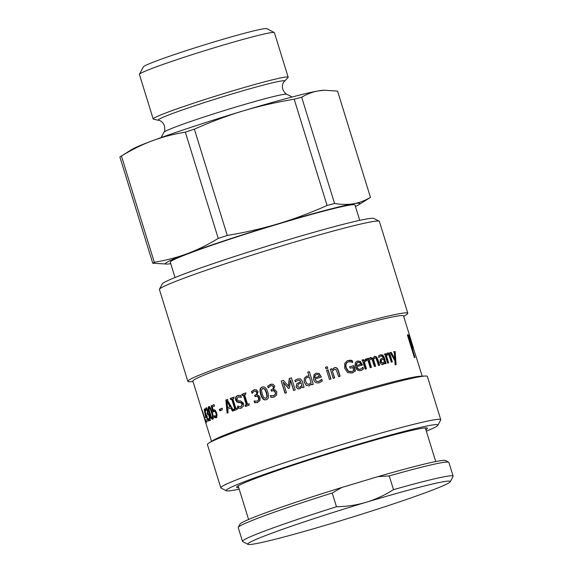 <?xml version="1.0" encoding="UTF-8"?>
<svg xmlns="http://www.w3.org/2000/svg" width="573" height="573" viewBox="0 0 573 573"><rect width="100%" height="100%" fill="white"/><g stroke="black" fill="none" stroke-linecap="round" stroke-linejoin="round"><path stroke-width="0.86" d="M274.266 32.546L266.853 28.65A64.72 3.109 162.8 0 0 244.234 33.32A64.72 3.109 162.8 0 0 179.564 52.845A64.72 3.109 162.8 0 0 143.35 66.883L139.44 74.282A70.651 3.395 -17.2 0 1 178.969 58.962A70.651 3.395 -17.2 0 1 249.57 37.646A70.651 3.395 -17.2 0 1 274.266 32.546A70.651 3.395 -17.2 0 1 274.395 32.682L288.176 77.183A70.651 3.395 162.8 0 0 263.351 82.154A70.651 3.395 162.8 0 0 191.275 103.964A70.651 3.395 162.8 0 0 153.184 118.969A70.651 3.395 162.8 0 0 153.5 119.17L158.492 120.294A66.21 3.18 162.8 0 1 191.54 106.829A66.21 3.18 162.8 0 1 261.424 85.606A66.21 3.18 162.8 0 1 284.545 81.273L288.018 77.527A70.651 3.395 162.8 0 0 288.176 77.183M153.184 118.969L139.411 74.469A70.651 3.395 -17.2 0 1 139.44 74.282M194.376 129.176C211.33 121.655 227.624 115.553 243.253 110.883C258.867 106.177 275.842 102.281 294.178 99.208L327.076 205.485C310.115 213.006 293.827 219.101 278.199 223.771C262.577 228.484 245.609 232.373 227.273 235.446L194.376 129.176A114.7 5.508 162.8 0 0 185.337 132.148L218.234 238.418C207.619 244.857 197.313 249.935 187.299 253.653A101.772 4.885 162.8 0 0 167.252 264.067A101.772 4.885 162.8 0 0 170.733 263.673M301.67 97.217C307.329 93.915 312.965 91.795 318.588 90.856L324.547 90.233L337.561 91.107L370.452 197.384C364.8 200.686 359.156 202.806 353.534 203.744C347.926 204.719 341.601 204.633 334.568 203.487L301.67 97.217A114.7 5.508 162.8 0 0 294.178 99.208M355.446 206.495A101.772 4.885 162.8 0 0 358.54 204.855A101.772 4.885 162.8 0 0 353.534 203.744A101.772 4.885 162.8 0 0 278.199 223.771A101.772 4.885 162.8 0 0 187.299 253.653C177.301 257.406 166.306 260.278 154.316 262.276L121.426 155.999A114.7 5.508 162.8 0 0 120.631 156.472A114.7 5.508 162.8 0 0 119.872 156.981L152.769 263.251L167.252 264.067M154.316 262.276A114.7 5.508 162.8 0 0 152.769 263.251M358.54 204.855L369.7 197.893A114.7 5.508 162.8 0 0 370.452 197.384M227.273 235.446A114.7 5.508 162.8 0 0 218.234 238.418M334.568 203.487A114.7 5.508 162.8 0 0 327.076 205.485M324.547 90.233L323.072 90.298A101.772 4.885 162.8 0 0 318.588 90.856A101.772 4.885 162.8 0 0 243.253 110.883A101.772 4.885 162.8 0 0 152.354 140.765C162.352 137.011 173.347 134.139 185.337 132.148M121.426 155.999C132.034 149.56 142.348 144.482 152.354 140.765A101.772 4.885 162.8 0 0 131.79 149.503L120.631 156.472M359.737 220.347L354.995 205.034A96.679 4.641 162.8 0 0 321.023 211.831A96.679 4.641 162.8 0 0 222.403 241.67A96.679 4.641 162.8 0 0 170.281 262.212L175.016 277.525M342.038 487.394A107.71 5.171 162.8 0 0 239.951 524.152L238.275 527.325A110.252 5.293 -17.2 0 1 332.204 492.995L342.038 487.394L377.894 476.65L389.232 475.905L393.486 489.657C384.633 495.273 375.544 499.47 366.226 502.249C356.915 505.049 346.994 506.553 336.466 506.754A110.252 5.293 162.8 0 0 242.486 541.363A110.252 5.293 162.8 0 0 242.68 541.564L247.98 544.35A106.012 5.093 -17.2 0 1 366.226 502.249A106.012 5.093 -17.2 0 1 450.285 481.728A106.012 5.093 -17.2 0 1 331.889 523.357A106.012 5.093 -17.2 0 1 247.98 544.35M389.232 475.905A110.252 5.293 -17.2 0 1 448.673 462.196L445.493 460.52A107.71 5.171 162.8 0 0 377.894 476.65M242.486 541.363L238.225 527.604A110.252 5.293 -17.2 0 1 238.275 527.325M336.466 506.754L332.204 492.995M450.285 481.728L453.078 476.435A110.252 5.293 162.8 0 0 453.128 476.156A110.252 5.293 162.8 0 0 393.486 489.657M448.673 462.196A110.252 5.293 -17.2 0 1 448.867 462.397L453.128 476.156M393.558 351.915L394.468 351.7L395.47 364.836M389.583 352.868L390.6 352.617L394.195 359.006L394.847 358.784L394.217 351.686A110.252 5.293 -17.2 0 1 395.134 351.471L396.115 364.614A110.252 5.293 162.8 0 0 395.112 364.858L394.933 360.818L390.206 352.646A110.252 5.293 -17.2 0 1 391.237 352.395L394.847 358.784M394.468 351.7L395.134 351.471M390.6 352.617L391.237 352.395M386.976 353.233C388.179 352.968 389.146 353.971 389.884 356.234L391.71 362.143M384.175 354.214L385.221 353.949L385.536 354.959L386.13 354.751L387.584 353.018C388.802 352.746 389.769 353.749 390.507 356.012L392.333 361.928A110.252 5.293 162.8 0 0 391.345 362.172L388.917 354.988L387.771 354.537L385.93 356.248L388.043 363.06M385.221 353.949L385.815 353.734L386.13 354.751M385.93 356.248L386.531 356.041L388.637 362.845A110.252 5.293 162.8 0 0 387.584 363.11L384.77 353.999A110.252 5.293 -17.2 0 1 385.815 353.734M387.771 354.537L386.531 356.041M357.624 362.437L356.241 363.604L356.141 365.617A109.4 5.25 -17.2 0 1 360.367 364.428L360.761 364.27L359.737 362.566L357.516 362.473M356.141 365.617L356.506 365.467A110.252 5.293 -17.2 0 1 360.761 364.27M356.241 363.604L356.607 363.454L356.506 365.467M358.003 362.279L356.607 363.454M362.551 367.443L363.067 369.112L361.334 370.373M357.079 361.234L360.324 361.37L362.43 365.073A110.252 5.293 162.8 0 0 356.864 366.634L356.506 366.784C357.223 368.912 358.447 369.75 360.173 369.306L360.732 369.091M359.923 361.527L362.021 365.237M363.067 369.112L360.983 370.48C358.318 371.161 356.463 369.979 355.432 366.921C354.623 363.776 355.375 361.807 357.695 361.004L360.324 361.37M361.542 370.294L360.983 370.48M362.867 367.314L363.468 368.955M356.864 366.634C357.588 368.761 358.82 369.599 360.553 369.148L362.874 367.3A110.252 5.293 -17.2 0 1 362.953 367.279M360.173 369.306L360.539 369.177M349.43 366.935L353.441 365.789L355.081 371.096L352.674 372.837M348.112 362.036C345.884 362.838 345.175 364.793 345.992 367.909L348.162 371.29L351.256 371.798L352.395 371.383M347.804 362.136L348.427 361.9C346.178 362.709 345.462 364.664 346.278 367.78L348.456 371.154L351.564 371.662L353.742 370.616L352.767 367.479A110.252 5.293 162.8 0 0 350.182 368.217L349.745 366.799A110.252 5.293 -17.2 0 1 353.785 365.646L355.425 370.953L352.051 373.044L347.661 372.586L344.71 368.289L344.781 363.239L347.381 360.732L350.339 360.195L352.123 360.46L352.732 362.401A110.252 5.293 162.8 0 0 352.603 362.437L350.891 361.814L348.427 361.9M347.231 360.804L351.786 360.603L352.388 362.551M333.794 367.981L334.252 367.809C336.036 367.314 337.304 368.195 338.056 370.452L339.889 376.368M330.177 369.291L331.667 368.854L331.982 369.864L334.453 367.701C336.251 367.207 337.526 368.088 338.285 370.344L340.111 376.253A110.252 5.293 162.8 0 0 338.629 376.69L336.107 369.542L334.03 369.485M334.317 369.377L332.376 371.154L334.482 377.958M333.887 367.93L334.252 367.809M331.667 368.854L332.161 369.771M332.376 371.154L334.668 377.865A110.252 5.293 162.8 0 0 333.164 378.309L330.349 369.198A110.252 5.293 -17.2 0 1 331.846 368.754M334.517 369.277L332.555 371.053M325.421 367.314L327.126 366.806L327.62 368.403M327.276 366.72L327.77 368.31A110.252 5.293 162.8 0 0 326.058 368.826L325.564 367.236A110.252 5.293 -17.2 0 1 327.276 366.72L327.126 366.806M326.481 370.394L327.985 369.95L330.8 379.054M328.136 369.857L330.958 378.968A110.252 5.293 162.8 0 0 329.446 379.419L326.624 370.316A110.252 5.293 -17.2 0 1 328.136 369.857L327.985 369.95M306.813 383.717L309.005 384.376L311.046 382.592L309.413 377.328L307.264 377.464C305.645 378.001 305.165 379.412 305.81 381.69L306.799 383.695L308.99 384.34L311.046 382.592M307.801 372.171L309.327 371.705L313.252 384.383M306.297 385.479L304.277 382.241L304.313 378.273L306.591 376.175L309.019 376.103L307.801 372.128A110.252 5.293 -17.2 0 1 309.341 371.655L313.266 384.333A110.252 5.293 162.8 0 0 311.726 384.805L311.44 383.881L309.091 385.901L306.061 385.285M304.313 378.273L306.576 376.139L309.019 376.06M306.261 385.443L304.234 382.212L304.277 378.244M265.664 398.371L267.326 396.452L266.574 392.627L265.02 389.046L263.028 388.322M266.108 398.271L266.989 396.516L266.237 392.684L264.69 389.11L262.678 388.394L261.446 390.22L262.212 394.045L263.716 397.576L265.836 398.342M262.678 388.394L263.122 388.293M266.524 399.617C264.182 400.427 262.377 398.708 261.109 394.46C259.748 390.17 260.249 387.677 262.613 386.976L262.921 386.89M262.613 386.976L262.262 387.047C264.647 386.245 266.481 387.957 267.756 392.183C269.095 396.466 268.572 398.966 266.18 399.689C263.816 400.506 262.004 398.787 260.736 394.539C259.376 390.249 259.884 387.749 262.262 387.047L262.756 386.918M266.18 399.689L265.693 399.818M255.508 396.516L255.085 395.169L255.551 395.012C256.876 394.546 257.37 393.63 257.041 392.261L256.081 391.13L254.699 391.187M255.085 395.169L254.67 395.263A110.252 5.293 -17.2 0 1 255.135 395.105C256.468 394.632 256.976 393.715 256.647 392.34L255.68 391.216L254.827 391.144M257.041 401.207L258.982 399.854L258.975 397.769L257.8 396.222L256.095 396.323M258.982 399.854L258.581 399.94L258.573 397.848L257.399 396.308L255.68 396.409L256.375 396.237M257.298 402.661L255.085 402.654L254.555 400.935M252.449 393.128L251.912 391.402L254.756 389.626M255.68 396.409A110.252 5.293 162.8 0 0 255.085 396.609L254.67 395.263M254.24 401.007L254.118 401.028A110.252 5.293 -17.2 0 1 254.219 401L257.198 401.157L258.581 399.94M255.085 402.654L254.656 402.755L254.118 401.028M251.912 391.402L253.961 389.833L256.396 389.762L258.043 391.688L256.919 395.062L258.624 395.485L260.063 397.483L259.97 400.534L257.091 402.712M257.714 402.533L254.656 402.755M254.283 391.273L252.099 393.193A110.252 5.293 162.8 0 0 252.013 393.221L251.483 391.502M242.594 395.456L242.207 394.217L241.706 394.339A110.252 5.293 -17.2 0 1 245.445 393.035L245.831 394.274A110.252 5.293 162.8 0 0 244.585 394.711L247.579 404.366L249.298 403.822M242.207 394.217L245.924 392.92M245.967 406.357L245.581 405.118L246.791 404.696L243.797 395.033L243.303 395.155A110.252 5.293 162.8 0 0 242.085 395.578L241.706 394.339M247.579 404.366A110.252 5.293 -17.2 0 1 248.818 403.936L249.205 405.175A110.252 5.293 162.8 0 0 245.459 406.479L245.079 405.24A110.252 5.293 -17.2 0 1 246.29 404.817L243.303 395.155M246.791 404.696L246.29 404.817M245.581 405.118L245.079 405.24M241.627 397.196L238.662 396.781M240.896 406.787L242.78 403.922L241.083 402.461L237.48 401.938L236.234 399.954C235.689 397.769 236.32 396.258 238.146 395.413L238.425 395.32M241.04 408.277L238.697 408.126L238.067 406.099M237.48 401.938L236.928 402.081L235.675 400.09C235.123 397.913 235.768 396.394 237.609 395.549L240.603 395.363L241.197 397.29A110.252 5.293 162.8 0 0 241.111 397.318L238.124 396.917L236.85 399.488L238.604 400.957L240.681 400.928L243.475 403.335L243.425 406.214L240.76 408.348M238.934 396.695L238.124 396.917M238.146 395.413L237.609 395.549L238.16 395.377M239.278 402.49L236.928 402.081M237.602 406.221L237.509 406.243A110.252 5.293 -17.2 0 1 237.594 406.214L240.839 406.801L242.257 404.051L240.545 402.597L238.733 402.626M238.697 408.126L238.139 408.27L237.509 406.243M241.362 408.169L238.139 408.27M231.291 399.496L230.912 398.256L230.317 398.414A110.252 5.293 -17.2 0 1 233.598 397.218L233.985 398.464A110.252 5.293 162.8 0 0 232.889 398.858L235.883 408.513L237.544 407.976M230.912 398.256L234.171 397.075M234.672 410.397L234.285 409.158L235.338 408.771L232.351 399.116L231.764 399.266A110.252 5.293 162.8 0 0 230.704 399.653L230.317 398.414M235.883 408.513A110.252 5.293 -17.2 0 1 236.971 408.119L237.358 409.358A110.252 5.293 162.8 0 0 234.078 410.547L233.691 409.308A110.252 5.293 -17.2 0 1 234.751 408.921L231.764 399.266M235.338 408.771L234.751 408.921M234.285 409.158L233.691 409.308M212.955 417.71L213.314 417.337M213.056 417.681L212.297 417.896L212.547 416.335L211.559 412.567L210.248 408.929L209.217 407.955L208.987 409.516L211.265 416.872L212.246 417.918L213.006 417.703M210.456 407.869L209.976 407.732M210.026 407.718L209.217 407.955M209.023 408.141L209.295 406.586M212.984 419.042L211.974 417.889M208.98 406.558L208.801 406.608C209.754 406.178 210.885 408.069 212.189 412.288C213.507 416.578 213.686 418.892 212.712 419.25C211.824 419.68 210.735 417.774 209.453 413.527C208.099 409.237 207.877 406.93 208.801 406.608L208.894 406.572M207.061 409.158L206.395 409.358M208.4 414.358L208.157 412.918M208.071 413.298L207.204 413.24A110.252 5.293 -17.2 0 1 207.34 413.169L207.39 410.798L206.803 409.566L206.28 409.394L205.865 410.834L205.306 409.122L205.986 407.926M209.209 414.451L208.579 414.265L209.209 414.451M210.527 420.41L209.467 420.088L209.188 416.342L208.436 414.68L207.798 414.494A110.252 5.293 162.8 0 0 207.619 414.587L207.204 413.24M206.259 409.409L206.66 407.74M207.455 409.373L206.28 409.394M209.016 414.508L207.798 414.494M210.155 418.154L209.582 418.319M208.185 418.591L208.149 418.598A110.252 5.293 -17.2 0 1 208.178 418.584L209.288 419.25L210.069 419.021M209.467 420.088L208.679 420.324L208.149 418.598M206.087 407.904L206.81 408.305L207.827 410.397L208.049 413.541L209.711 416.22L210.241 419.114L209.646 420.682M209.747 420.639L208.679 420.324M206.094 408.893L205.306 409.122M415.833 355.862L415.669 355.153M413.649 349.394L414.236 350.533M413.348 347.661L412.209 344.087A110.252 5.293 162.8 0 0 412.202 344.079L411.142 340.634M416.678 358.447L412.947 347.116M412.087 345.204L409.939 338.385L409.143 337.476A110.252 5.293 162.8 0 0 408.742 337.468L411.536 346.5A110.252 5.293 -17.2 0 1 411.872 346.507L411.07 346.758A109.4 5.25 -17.2 0 1 411.07 346.758L411.872 346.507L412.087 345.204M408.22 337.633L408.742 337.468M411.02 346.665L411.536 346.5M407.446 335.119L409.043 337.468M411.865 346.536L411.944 349.329M409.509 336.372L412.811 346.837L412.746 349.079A110.252 5.293 162.8 0 0 412.331 349.072L414.945 357.516A110.252 5.293 162.8 0 0 414.386 357.538L407.367 334.876A110.252 5.293 -17.2 0 1 408.363 334.868L409.509 336.372L408.707 336.623M411.815 349.236L412.331 349.072M205.85 421.227L206.23 422.466A110.252 5.293 162.8 0 0 205.908 422.874L205.521 421.635A110.252 5.293 -17.2 0 1 205.607 421.492L203.086 413.362A110.252 5.293 162.8 0 0 203.007 413.498L202.233 410.533A110.252 5.293 -17.2 0 1 202.305 410.447L205.693 421.384A110.252 5.293 -17.2 0 1 205.85 421.227M205.936 421.506L205.521 421.635M206.022 419.73L206.746 422.05A110.252 5.293 162.8 0 0 206.509 422.222L205.793 419.902A110.252 5.293 -17.2 0 1 206.022 419.73M205.499 416.27L206.301 416.027A109.4 5.25 -17.2 0 1 206.917 415.654L206.23 415.833L204.762 411.092L205.499 416.27A110.252 5.293 -17.2 0 1 206.23 415.833M206.516 417.459L205.986 415.747M206.86 415.482L207.268 416.786A110.252 5.293 162.8 0 0 206.953 416.958L208.243 421.134A110.252 5.293 162.8 0 0 207.927 421.313L206.631 417.137A110.252 5.293 162.8 0 0 205.714 417.703L204.181 409.165A110.252 5.293 -17.2 0 1 204.489 408.993L206.545 415.654A110.252 5.293 -17.2 0 1 206.86 415.482M212.332 406.973L211.917 405.634L211.179 405.849A110.252 5.293 -17.2 0 1 214.073 404.638L214.517 406.064A110.252 5.293 162.8 0 0 212.268 407.002L213.271 410.232L214.445 409.759M211.917 405.634L214.101 404.717M213.743 411.536L213.335 410.218M215.584 416.105L216.444 416.148L216.974 415.096L216.637 413.004L215.792 411.378L214.889 411.128L213.113 412.102L211.179 405.849M214.116 415.905L214.066 415.919A110.252 5.293 -17.2 0 1 214.116 415.898L216.444 416.148L215.713 416.356L216.25 415.296L215.914 413.205L215.061 411.586L214.023 411.385M216.866 417.559L215.341 417.43L214.811 415.704M213.271 410.232L215.19 410.211L216.673 412.904L217.081 416.027L215.949 417.832M215.792 411.378L215.061 411.586M216.974 415.096L216.25 415.296M215.341 417.43L214.596 417.638L214.066 415.919M216.136 417.767L214.596 417.638M220.498 410.648L220.039 409.172L222.496 408.212M221.823 408.391L222.281 409.867A110.252 5.293 162.8 0 0 219.803 410.841L219.352 409.366A110.252 5.293 -17.2 0 1 221.823 408.391M220.039 409.172L219.352 409.366M227.574 407.639L228.212 407.467A109.4 5.25 -17.2 0 1 230.59 406.579L229.974 406.744L226.994 401.48L227.574 407.639A110.252 5.293 -17.2 0 1 229.974 406.744M230.59 406.579L227.617 401.315L226.994 401.48M233.075 410.977L231.306 407.854L230.69 408.012A110.252 5.293 162.8 0 0 227.725 409.115L228.097 412.768A110.252 5.293 162.8 0 0 227.101 413.14L225.869 400.054A110.252 5.293 -17.2 0 1 227.144 399.582L233.612 410.719A110.252 5.293 162.8 0 0 232.473 411.142L230.69 408.012M227.746 412.968L226.5 399.89L227.76 399.417M226.5 399.89L225.869 400.054M271.745 391.087L271.33 389.74L271.831 389.576C273.271 389.081 273.822 388.15 273.5 386.782L272.497 385.658L271 385.736M271.33 389.74L271.036 389.79A110.252 5.293 -17.2 0 1 271.538 389.626C272.992 389.131 273.557 388.193 273.235 386.825L272.218 385.708L270.721 385.787L271.38 385.636M273.192 395.785L275.405 394.382L275.448 392.29L274.223 390.75L272.984 390.714M273.314 397.268L271.136 397.261L270.599 395.542M268.522 387.728L267.992 386.009L271.43 384.096M275.405 394.382L275.183 392.333L273.951 390.793L272.096 390.922A110.252 5.293 162.8 0 0 271.452 391.137L271.036 389.79M270.435 395.571L270.291 395.599A110.252 5.293 -17.2 0 1 270.399 395.563L273.615 395.671L275.133 394.425M273.342 395.764L273.901 395.621M271.136 397.261L270.291 395.599M267.992 386.009L270.406 384.34L273.027 384.239L274.746 386.145L273.5 389.676L275.284 389.955L276.78 391.939L276.616 395.005L274.145 397.046L270.828 397.318M270.721 385.787L268.307 387.749A110.252 5.293 162.8 0 0 268.214 387.785L267.684 386.059M285.189 393.214L281.236 381.095A110.252 5.293 -17.2 0 1 283.377 380.408L288.591 386.209L289.365 378.538L291.564 377.843M281.436 381.081L283.563 380.393M288.649 388.43L283.22 382.313L286.45 392.763A110.252 5.293 162.8 0 0 284.989 393.236L281.236 381.095M293.734 390.485L290.497 380.028L289.444 388.129A110.252 5.293 162.8 0 0 288.484 388.437L283.22 382.313M289.365 378.538L289.222 378.538A110.252 5.293 -17.2 0 1 291.435 377.836L295.195 389.977A110.252 5.293 162.8 0 0 293.598 390.485L290.361 380.028M288.434 386.216L289.222 378.538M298.827 387.369L299.894 387.262L301.942 385.436L301.09 382.886L298.483 384.111L297.595 386.202L298.777 387.362L299.808 387.248L301.878 385.414M301.942 385.436L301.09 382.886M302.637 387.677L302.272 386.689L299.7 388.838L297.502 388.644L296.055 386.811L296.878 383.624L300.718 381.661L299.579 380.185L297.896 380.379L295.417 381.84A110.252 5.293 162.8 0 0 295.331 381.869L294.844 380.3L297.487 379.018L300.481 378.86M295.432 381.876L294.952 380.314L297.566 379.032L300.51 378.868L302.172 380.945L304.098 387.176A110.252 5.293 162.8 0 0 302.565 387.656L302.272 386.689M298.533 388.952L297.609 388.652L296.162 386.818L296.979 383.638L300.782 381.682L299.579 380.185M315.186 375.286L314.649 377.851A109.4 5.25 -17.2 0 1 319.419 376.404L318.409 374.663L316.468 374.477L314.878 375.752L314.692 377.8A110.252 5.293 -17.2 0 1 319.498 376.332M314.828 375.809L315.164 375.308M321.675 379.362L322.112 381.145M313.997 374.656L316.11 373.252L319.111 373.403L321.346 377.055A110.252 5.293 162.8 0 0 315.05 378.968L315.014 379.025C315.737 381.152 317.07 381.933 319.011 381.382L321.761 379.297A110.252 5.293 -17.2 0 1 321.847 379.269L322.176 381.088M319.032 373.474L321.26 377.12M322.277 381.009L319.505 382.649C316.504 383.495 314.491 382.392 313.467 379.34L314.011 374.635L316.167 373.195L319.111 373.403M315.05 378.968C315.78 381.095 317.12 381.876 319.075 381.317L320.808 380.343M365.445 359.178L365.975 359.085L366.469 360.675M361.9 360.152L363.203 359.794L363.619 361.155L366.419 358.913L366.913 360.503A110.252 5.293 162.8 0 0 366.849 360.524L365.495 360.883L364.02 362.437L366.018 368.905M365.975 359.085L366.419 358.913M363.203 359.794L363.626 359.629L364.048 360.983M364.02 362.437L364.442 362.272L366.448 368.733A110.252 5.293 162.8 0 0 365.13 369.098L362.315 359.987A110.252 5.293 -17.2 0 1 363.626 359.629M366.133 360.646L364.442 362.272M374.19 356.535L375.895 356.922L377.278 359.357L379.133 365.359M370.129 357.624L372.507 358.684L374.706 356.342L376.418 356.728L377.8 359.164L379.663 365.159A110.252 5.293 162.8 0 0 378.488 365.474L376.038 358.254L374.849 357.881L373.03 359.643L375.157 366.412M366.942 358.762L368.203 358.426L368.511 359.429L370.609 357.437L373.002 358.497M373.03 359.643L373.532 359.457L375.652 366.226A110.252 5.293 162.8 0 0 374.427 366.555L371.97 359.343L370.745 358.985L368.912 360.725L371.018 367.529M375.895 356.922L376.418 356.728M368.203 358.426L368.661 358.247L368.976 359.25M368.912 360.725L369.377 360.546L371.483 367.35A110.252 5.293 162.8 0 0 370.215 367.701L367.4 358.591A110.252 5.293 -17.2 0 1 368.661 358.247M370.745 358.985L369.377 360.546M374.849 357.881L373.532 359.457M383.516 358.999L381.654 359.887L381.131 361.807L382.893 363.06L384.304 361.527L383.516 358.999L381.102 360.088L380.587 362.007L382.642 363.153M379.835 355.095L382.134 355.231L383.581 357.473L385.507 363.697M378.603 357.552L380.178 356.478L379.14 357.351A110.252 5.293 162.8 0 0 379.075 357.366L378.595 355.804L380.522 354.859L382.707 355.024L384.154 357.266L386.087 363.49A110.252 5.293 162.8 0 0 384.999 363.769L384.698 362.809L382.929 364.578L381.231 364.156L379.985 362.222L380.4 359.235L383.144 357.781L382.177 356.22L380.93 356.213M384.698 362.809L382.377 364.786M383.581 363.991L384.139 363.791M220.791 487.773L207.405 444.512A115.13 5.529 -17.2 0 1 208.894 443.015L213.099 440.393A110.252 5.293 -17.2 0 1 315.429 404.166A110.252 5.293 -17.2 0 1 420.324 376.246L425.281 376.031A115.13 5.529 -17.2 0 1 427.358 376.425L440.752 419.687A115.13 5.529 162.8 0 0 329.138 448.451A115.13 5.529 162.8 0 0 220.791 487.773A115.13 5.529 162.8 0 0 220.999 487.988L226.292 490.775A110.89 5.322 -17.2 0 1 330.449 452.691A110.89 5.322 -17.2 0 1 437.908 425.273A110.89 5.322 -17.2 0 1 426.333 431.197M211.53 441.368L192.886 381.138A110.252 5.293 -17.2 0 1 296.642 343.478A110.252 5.293 -17.2 0 1 403.528 315.931L411.199 340.72M239.192 489.127A110.89 5.322 -17.2 0 1 226.292 490.775M437.908 425.273L440.701 419.98A115.13 5.529 162.8 0 0 440.752 419.687M208.894 443.015A115.13 5.529 -17.2 0 1 315.744 405.19A115.13 5.529 -17.2 0 1 425.281 376.031M238.726 487.637A99.86 4.792 -17.2 0 1 236.628 487.308A99.86 4.792 -17.2 0 1 330.607 453.2A99.86 4.792 -17.2 0 1 427.422 428.246A99.86 4.792 -17.2 0 1 425.875 429.7M193.029 381.589L189.921 381.725A115.13 5.529 -17.2 0 1 187.844 381.332L159.423 289.515A115.13 5.529 -17.2 0 1 159.473 289.222A115.13 5.529 -17.2 0 1 267.763 250.193A115.13 5.529 -17.2 0 1 379.176 221.214A115.13 5.529 -17.2 0 1 379.376 221.429L407.797 313.245A115.13 5.529 -17.2 0 1 406.307 314.742L403.671 316.389M379.176 221.214L373.875 218.428A110.89 5.322 162.8 0 0 266.574 246.34A110.89 5.322 162.8 0 0 162.266 283.936L159.473 289.222M187.844 381.332A115.13 5.529 -17.2 0 1 296.184 342.002A115.13 5.529 -17.2 0 1 407.797 313.245M284.545 81.273C282.625 82.956 282.031 85.635 282.768 89.302C284.366 92.461 285.726 94.115 286.858 94.258A64.427 3.094 162.8 0 0 264.339 98.907A64.427 3.094 162.8 0 0 199.963 118.346A64.427 3.094 162.8 0 0 163.914 132.313C164.766 131.561 164.96 129.426 164.487 125.917C163.026 122.472 161.02 120.595 158.492 120.294M389.884 356.234L390.507 356.012M387.162 354.759L387.592 354.601M362.029 369.957L362.423 369.8M361.764 364.399L362.172 364.242M261.109 394.46L260.736 394.539M256.081 391.13L255.68 391.216M257.041 392.261L256.647 392.34M255.551 395.012L255.135 395.105M257.8 396.222L257.399 396.308M258.975 397.769L258.573 397.848M236.234 399.954L235.675 400.09M241.083 402.461L240.545 402.597M242.78 403.922L242.257 404.051M213.177 416.156L212.547 416.335M210.893 408.742L210.248 408.929M210.019 413.362L209.453 413.527M207.899 410.648L207.39 410.798M208.121 412.94L207.34 413.169M209.704 416.191L209.188 416.342M407.561 335.119L408.363 334.868M412.001 347.088L412.811 346.837M216.637 413.004L215.914 413.205M377.278 359.357L377.8 359.164M373.295 360.417L373.789 360.231M381.102 360.088L381.654 359.887M380.587 362.007L381.131 361.807M383.581 357.473L384.154 357.266M382.134 355.231L382.707 355.024M163.914 132.313L161.142 137.556M286.858 94.258L292.108 97.016M435.731 461.552L425.324 427.924M248.589 519.482L238.175 485.854M207.118 409.136L206.337 409.366M208.665 414.229L207.884 414.458M210.012 419.042L209.224 419.271M422.172 376.167L416.628 358.254"/></g></svg>
